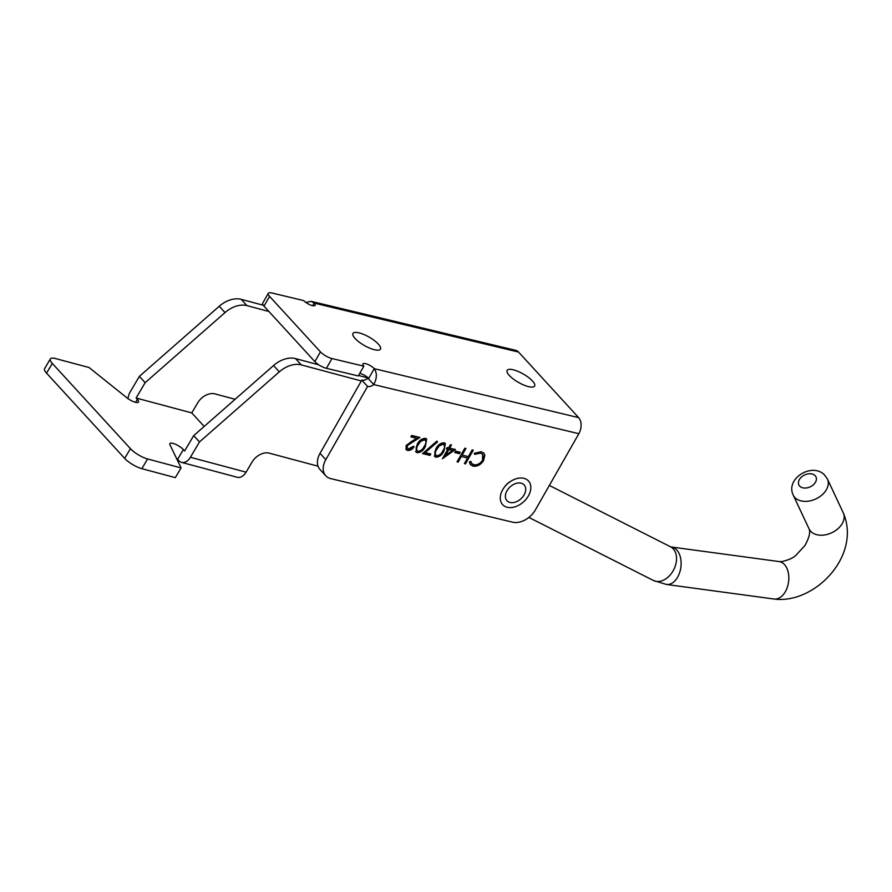 <?xml version="1.0" encoding="UTF-8"?>
<svg xmlns="http://www.w3.org/2000/svg" width="892" height="892" viewBox="0 0 892 892"><rect width="100%" height="100%" fill="white"/><g stroke="black" fill="none" stroke-linecap="round" stroke-linejoin="round"><path stroke-width="1.34" d="M378.32 344.067A15.822 4.839 -150.3 0 1 380.46 349.129A15.822 4.839 -150.3 0 1 369.589 348.092A15.822 4.839 -150.3 0 1 355.105 338.503A15.822 4.839 -150.3 0 1 352.976 333.441A15.822 4.839 -150.3 0 1 363.836 334.478A15.822 4.839 -150.3 0 1 378.32 344.067M532.479 380.984A15.822 4.839 -150.3 0 1 534.62 386.046A15.822 4.839 -150.3 0 1 523.76 385.021A15.822 4.839 -150.3 0 1 509.276 375.432A15.822 4.839 -150.3 0 1 507.135 370.37A15.822 4.839 -150.3 0 1 517.996 371.395A15.822 4.839 -150.3 0 1 532.479 380.984M417.122 444.517C419.039 440.548 421.793 438.485 425.395 438.34L426.677 439.042L425.361 446.491C423.499 450.46 420.779 452.534 417.2 452.712L415.884 451.976L417.122 444.517M435.775 448.988C437.693 445.019 440.447 442.956 444.049 442.811L445.331 443.514L444.015 450.962C442.153 454.92 439.433 456.994 435.853 457.183L434.538 456.436L435.775 448.988M455.567 451.14L460.227 452.255L459.436 453.66L454.764 452.545L455.567 451.14M483.598 460.54C480.688 464.877 477.164 466.728 473.028 466.081L470.474 464.676L469.37 461.956L470.786 461.365L471.723 463.494L473.897 464.699C477.287 465.223 480.175 463.717 482.572 460.183L482.594 454.296L480.42 453.114L474.789 454.351L474.299 453.303L481.212 451.709L483.843 453.125L484.847 455.299L483.598 460.54L483.141 460.038C480.231 464.375 476.707 466.226 472.559 465.579L473.028 466.081M305.856 302.444L311.141 301.34L314.151 303.102L518.553 352.061L578.64 417.634L374.239 368.675C377.193 373.034 377.026 378.331 373.759 384.586L578.852 433.702L535.401 509.878A18.888 13.023 -42.5 0 1 512.632 522.188L330.754 478.625A18.888 13.023 -42.5 0 1 325.736 475.759A18.888 13.023 -42.5 0 1 325.803 459.681L367.582 386.437A7.08 4.884 137.5 0 0 373.759 384.586L367.972 378.275L368.675 378.442L374.239 368.675A7.08 2.163 29.7 0 0 367.76 364.382A7.08 2.163 29.7 0 0 362.888 363.925A7.08 2.163 29.7 0 0 363.847 366.188L331.98 358.551A9.444 2.888 -150.3 0 1 320.429 351.849L269.574 296.367A9.444 2.888 -150.3 0 1 268.302 293.345A9.444 2.888 -150.3 0 1 271.882 292.977L303.759 300.615A7.08 2.163 29.7 0 0 310.238 304.908A7.08 2.163 29.7 0 0 315.11 305.376A7.08 2.163 29.7 0 0 314.151 303.102L312.668 305.7M504.002 487.701A15.119 10.425 -42.5 0 1 511.462 480.866M472.158 449.936L473.251 450.192L465.446 463.873L464.364 463.606L467.553 457.997L461.342 456.514L458.142 462.123L457.05 461.855L464.855 448.185L465.936 448.442L462.145 455.11L468.356 456.592L472.158 449.936M449.68 448.141L455.433 449.512L442.399 458.744L447.795 449.278L446.39 448.944L447.193 447.539L448.598 447.873L450.393 444.718L451.486 444.985L449.68 448.141L449.222 447.639L450.828 444.829M425.183 452.634L430.803 453.972L430 455.377L422.54 453.593L436.913 441.094L437.526 441.908L425.183 452.634L424.726 452.121L437.058 441.395L437.526 441.908M407.31 445.599L407.354 448.442L408.358 448.999L412.974 446.513L414.055 446.78C412.271 449.512 410.097 450.705 407.51 450.393L406.105 449.635L406.161 445.442L416.531 438.206L410.889 436.857L411.691 435.452L419.92 437.426L407.31 445.599L406.852 445.097L407.142 448.163M363.847 366.188L358.283 375.956L326.405 368.318A9.444 2.888 -150.3 0 1 314.854 361.617L264.01 306.134A9.444 2.888 -150.3 0 1 262.727 303.113L268.302 293.345M368.53 378.297A7.08 2.163 29.7 0 0 359.755 373.358M518.553 352.061A11.808 7.749 -76.5 0 0 515.732 350.344L311.141 301.34M578.852 433.702A11.808 7.749 -76.5 0 0 578.64 417.634M325.736 475.759L319.96 469.46A18.888 13.023 -42.5 0 1 320.027 453.37L361.806 380.126L367.582 386.437M361.806 380.126A7.08 4.884 137.5 0 0 367.972 378.275M472.559 465.579L470.251 464.409M470.452 461.498L471.5 463.238M482.349 454.05L480.42 453.114M479.952 452.601L474.321 453.85M483.598 452.88L484.847 455.299M484.378 454.786L483.141 460.038M472.582 450.036L464.988 463.361L465.446 463.873M461.342 456.514L467.553 457.997M460.874 456.002L457.674 461.61L458.142 462.123M465.278 448.286L461.677 454.608L462.145 455.11M459.57 452.099L459.436 453.66M458.967 453.158L454.965 452.199M454.563 449.312L443.001 457.674M446.591 448.598L447.795 449.278M452.5 450.404L448.42 449.033L445.03 454.976L445.498 455.478L452.5 450.404L448.888 449.546L445.498 455.478M445.086 443.291L444.015 450.962M443.547 450.449C441.696 454.418 438.976 456.492 435.396 456.671L435.853 457.183M435.396 456.671L434.315 456.169M443.848 444.484L442.755 443.692L438.819 445.42L436.4 448.743C434.393 451.698 434.315 453.872 436.155 455.266M436.4 448.743L436.857 449.256C434.861 452.199 434.783 454.374 436.623 455.767L435.541 454.987M436.623 455.767C439.422 455.5 441.529 453.816 442.923 450.705C444.985 447.751 445.086 445.587 443.212 444.194L439.277 445.922L436.857 449.256M442.755 443.692L443.647 444.216M430.145 453.816L430 455.377M429.543 454.875L422.897 453.281M426.432 438.831L425.361 446.491M424.893 445.989C423.042 449.958 420.322 452.032 416.742 452.211L417.2 452.712M416.742 452.211L415.661 451.698M425.194 440.024L424.101 439.232L420.165 440.949L417.735 444.283C415.739 447.227 415.661 449.401 417.501 450.795M417.735 444.283L418.203 444.785C416.207 447.728 416.129 449.902 417.969 451.296L416.887 450.527M417.969 451.296C420.768 451.029 422.875 449.345 424.269 446.234C426.331 443.291 426.432 441.116 424.559 439.734L420.623 441.451L418.203 444.785M424.101 439.232L424.993 439.745M413.598 446.279C411.814 448.999 409.629 450.204 407.042 449.88L407.51 450.393M407.042 449.88L405.882 449.356M411.089 436.511L416.531 438.206M418.972 437.203L411.535 441.451L411.993 441.953M411.535 441.451L406.852 445.097M204.168 426.454L191.758 412.907L136.086 398.01L137.357 399.393A8.496 2.475 -149.4 0 1 138.528 402.08A8.496 2.475 -149.4 0 1 126.887 397.787L89.089 367.537L55.616 358.584A14.172 4.125 30.6 0 0 50.353 358.93A14.172 4.125 30.6 0 0 52.305 363.412L130.422 448.654A14.172 4.125 30.6 0 0 147.604 458.967L181.076 467.921L169.993 444.818A8.496 2.475 -149.4 0 1 169.893 443.614A8.496 2.475 -149.4 0 1 175.646 444.35A8.496 2.475 -149.4 0 1 183.351 449.59L184.622 450.973L193.698 435.642L273.543 365.542A23.616 16.279 -42.5 0 1 295.52 358.595L318.778 364.828M358.562 375.465L368.318 378.074M318.031 466.204L269.217 453.147A14.172 9.767 137.5 0 0 252.057 462.067L246.069 472.169A11.808 7.827 105 0 1 237.239 477.276L181.567 462.379A11.808 7.827 105 0 1 178.868 460.696L177.597 459.302A8.496 2.475 -149.4 0 0 176.382 458.131M246.069 472.169L190.397 457.273L199.474 441.953L279.319 371.853A23.616 16.279 -42.5 0 1 301.295 364.906L361.327 380.962M193.698 435.642L199.474 441.953M181.076 467.921L175.323 477.633L141.85 468.679A14.172 4.125 30.6 0 1 124.668 458.377L46.54 373.135A14.172 4.125 30.6 0 1 44.6 368.652L50.353 358.93M190.397 457.273A11.808 7.827 105 0 1 181.567 462.379M263.285 305.242L241.197 299.333A23.616 16.279 137.5 0 0 219.231 306.279L139.386 376.379L130.31 391.711A11.808 7.827 -75 0 0 128.024 398.646M268.938 311.509L246.984 305.633A23.616 16.279 137.5 0 0 225.007 312.579L145.162 382.679L139.386 376.379M191.758 412.907L197.745 402.794A14.172 9.767 -42.5 0 1 214.894 393.874L235.109 399.281M145.162 382.679L136.086 398.01M511.807 480.665L511.138 481.044A15.119 10.425 137.5 0 0 504.214 487.389L503.779 488.024A17.517 12.075 137.5 0 0 507.28 507.292A17.517 12.075 137.5 0 0 528.399 495.885A17.517 12.075 137.5 0 0 523.816 478.313A17.517 12.075 137.5 0 0 511.807 480.665A17.517 12.075 137.5 0 0 503.779 488.024M510.046 502.452A11.663 8.039 137.5 0 0 524.106 494.859A11.663 8.039 137.5 0 0 521.051 483.163A11.663 8.039 137.5 0 0 506.99 490.756A11.663 8.039 137.5 0 0 510.046 502.452M264.01 306.134L269.574 296.367M314.854 361.617L320.429 351.849M326.405 368.318L331.98 358.551M320.027 453.37L325.803 459.681M273.543 365.542L279.319 371.853M295.52 358.595L301.295 364.906M183.351 449.59L177.597 459.302M147.604 458.967L141.85 468.679M130.422 448.654L124.668 458.377M52.305 363.412L46.54 373.135M137.357 399.393L135.606 402.348M225.007 312.579L219.231 306.279M246.984 305.633L241.197 299.333M549.338 485.426L670.494 546.774A18.888 13.246 116.9 0 1 672.824 548.446A18.888 13.246 116.9 0 1 672.78 571.393A18.888 13.246 116.9 0 1 653.423 580.48L666.391 584.461L774.089 599.023C814.418 604.52 861.627 555.805 843.286 512.867L827.408 479.026A18.888 13.112 154.9 0 1 818.009 497.803A18.888 13.112 154.9 0 1 795.162 497.814A18.888 13.112 154.9 0 1 793.2 495.071L809.077 528.911A18.888 13.112 -25.1 0 0 811.04 531.654A18.888 13.112 -25.1 0 0 833.886 531.643A18.888 13.112 -25.1 0 0 843.286 512.867M670.494 546.774L671.453 547.019A18.888 12.042 97.7 0 1 676.303 549.505A18.888 12.042 97.7 0 1 680.016 571.415A18.888 12.042 97.7 0 1 666.391 584.461M671.453 547.019L779.151 561.57A18.888 12.042 97.7 0 1 784.001 564.056A18.888 12.042 97.7 0 1 787.714 585.966A18.888 12.042 97.7 0 1 774.089 599.023M799.845 486.274A9.444 6.556 -25.1 0 0 812.278 485.627A9.444 6.556 -25.1 0 0 814.987 475.514A9.444 6.556 -25.1 0 0 802.566 476.161A9.444 6.556 -25.1 0 0 799.845 486.274M368.162 378.32L368.976 377.918M827.408 479.026L824.464 474.901C812.133 462.168 785.205 478.525 793.2 495.071M653.423 580.48L528.867 517.416M779.151 561.57L781.927 561.581C788.573 560.009 793.211 557.935 795.842 555.37L804.941 545.514C809.189 537.709 810.56 532.167 809.077 528.911"/></g></svg>
